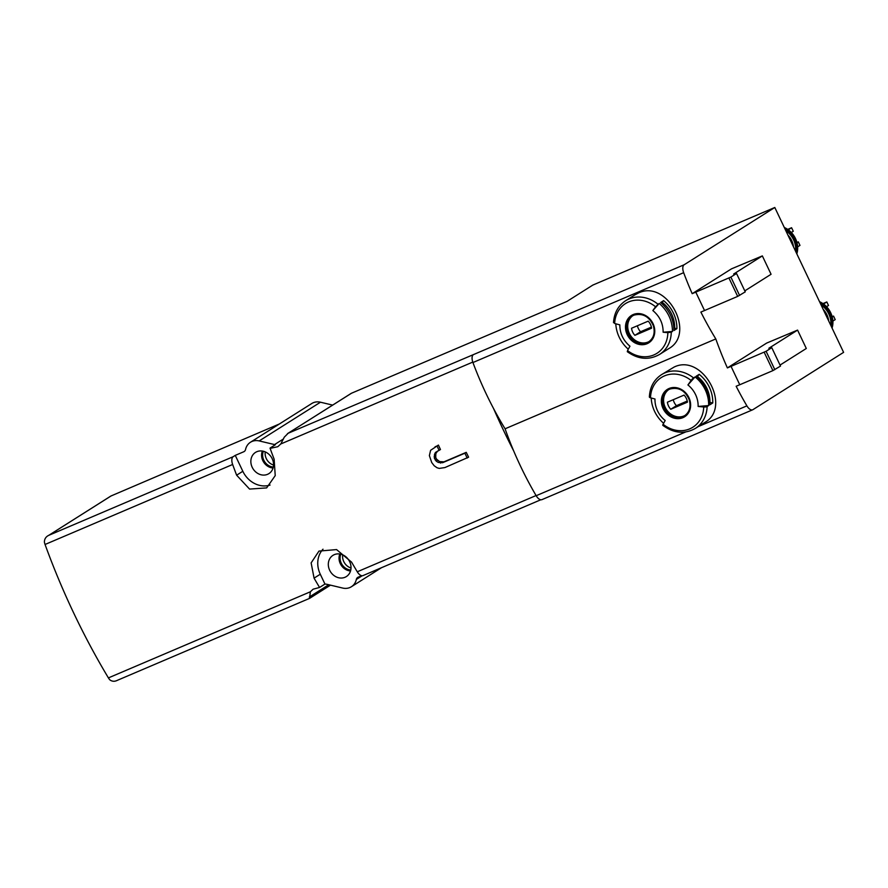 <?xml version="1.0" encoding="UTF-8"?>
<svg xmlns="http://www.w3.org/2000/svg" width="888" height="888" viewBox="0 0 888 888"><rect width="100%" height="100%" fill="white"/><g stroke="black" fill="none" stroke-linecap="round" stroke-linejoin="round"><path stroke-width="1.33" d="M309.524 598.368L310.367 591.785L313.142 589.177L319.569 587.468A392.152 195.593 -113.1 0 1 314.075 578.144L311.133 562.892L318.97 551.093L336.563 549.583L351.593 562.148A392.152 195.593 66.9 0 0 357.276 571.783A7.848 3.907 66.9 0 0 363.003 575.591L540.792 499.766M472.782 362.093L280.808 443.956L284.282 437.174L288.212 433.233L473.448 354.601A7.848 3.907 66.9 0 0 472.938 362.537A196.07 97.802 66.9 0 0 493.539 408.502A392.152 195.593 66.9 0 0 513.686 450.938A196.07 97.802 66.9 0 0 536.174 495.715A7.848 3.907 66.9 0 0 541.958 499.633L752.691 409.779A7.848 3.907 -113.1 0 1 746.897 405.86A196.07 97.802 -113.1 0 1 736.152 386.258L739.76 384.726L731.046 366.367L766.1 351.282L771.783 347.696L768.864 348.251L797.579 330.103L766.688 343.068L727.383 367.91A196.07 97.802 -113.1 0 1 715.806 338.939L505.083 428.793A196.07 97.802 66.9 0 0 513.686 450.938M280.808 443.956L277.811 446.697L270.773 448.229L270.03 448.096L275.336 444.744A14.119 12.199 -122.3 0 1 274.547 444.577L259.196 440.925A14.119 12.199 -122.3 0 0 250.472 442.246A14.119 12.199 -122.3 0 0 245.543 449.517A3.918 3.385 -122.3 0 1 243.756 451.759L235.264 455.378L242.824 471.284A23.532 20.324 -122.3 0 0 270.063 485.07M270.03 448.096A7.848 3.907 66.9 0 0 270.163 448.496A392.152 195.593 66.9 0 0 274.137 459.196L275.225 475.624L266.644 487.901L249.561 489.077L236.619 475.191A392.152 195.593 -113.1 0 1 232.645 464.491A7.848 3.907 -113.1 0 1 233.2 456.687L235.264 455.378M233.2 456.687L48.74 535.342L111.078 495.948A3.918 3.385 57.7 0 0 110.667 496.17L48.74 535.342C45.899 536.718 44.456 538.949 44.4 542.035A7.848 3.907 66.9 0 0 45.055 544.477A392.152 195.593 66.9 0 0 108.414 677.899A7.848 3.907 66.9 0 0 109.846 679.853C112.188 681.596 114.752 681.718 117.538 680.23M467.199 458.064L464.89 453.202L442.613 462.704L438.261 462.437L436.241 461.172L434.387 458.241L434.487 454.49L435.42 452.492L440.47 449.528A392.152 195.593 -113.1 0 1 438.428 445.077L430.613 450.294L429.37 455.6L431.735 462.559L434.199 465.767L437.018 467.743L439.216 468.409L444.921 467.565L468.609 457.176A392.152 195.593 -113.1 0 1 466.244 452.347L443.967 461.849L439.604 461.582L436.563 459.163A392.152 195.593 -113.1 0 1 435.719 457.398L435.83 453.635L437.606 451.026M668.742 348.618C696.259 333.599 666.988 278.91 638.35 293.051L634.953 294.849M627.705 351.515L627.527 350.582A117.649 22.233 128.4 0 1 629.958 346.209C623.232 340.504 619.846 333.389 619.824 324.864A117.649 36.441 -178.3 0 1 614.651 323.476A29.415 25.408 57.7 0 1 655.555 306.771L659.207 303.419C667.832 310.966 672.26 320.302 672.505 331.424L671.273 332.201A31.768 27.439 57.7 0 1 659.507 354.467L668.753 348.629M673.892 330.547A31.768 27.439 -122.3 0 0 660.594 302.542L663.602 300.632A31.768 27.439 57.7 0 1 676.9 328.649L673.892 330.547M655.555 306.771A117.649 22.233 128.4 0 0 652.846 310.556C659.74 316.317 663.17 323.543 663.136 332.223L672.505 331.424M671.273 332.201L667.854 332.656A117.649 36.441 -178.3 0 1 663.136 332.223M613.819 322.289L614.651 323.476M692.185 293.673L731.457 268.864L762.348 255.899L733.632 274.048L736.541 273.493L730.868 277.078L692.185 293.673A196.07 97.802 -113.1 0 1 683.66 272.683A7.848 3.907 -113.1 0 1 684.171 264.746L774.802 207.481L843.6 352.358L752.969 409.634A7.848 3.907 -113.1 0 1 752.691 409.779M493.539 408.502A196.07 97.802 66.9 0 0 505.083 428.793M715.806 338.939A196.07 97.802 -113.1 0 1 700.876 312.077L704.528 310.523L695.804 292.163M707.125 406.526A31.768 27.439 57.7 0 1 695.36 428.416L704.75 422.488C732.234 407.492 702.73 352.958 674.081 367.077L661.427 374.714A31.768 27.439 57.7 0 1 664.801 372.938A31.768 27.439 57.7 0 1 693.528 377.9L695.06 376.934A31.768 27.439 57.7 0 1 708.646 405.561L707.125 406.526A3.141 0.977 -178.3 0 1 703.707 406.97A117.649 36.441 -178.3 0 1 698.123 406.449L708.646 405.561M663.625 423.299A31.768 27.439 57.7 0 1 651.215 397.991M709.745 404.861A31.768 27.439 -122.3 0 0 696.159 376.235L699.167 374.336A31.768 27.439 57.7 0 1 712.753 402.963L709.745 404.861M693.528 377.9A3.141 0.588 128.4 0 0 691.119 380.464A117.649 22.233 128.4 0 0 687.923 384.959A23.854 20.613 57.7 0 1 698.123 406.449M703.707 406.97A29.415 25.408 57.7 0 1 663.092 424.286A117.649 22.233 128.4 0 1 665.19 420.501A23.854 20.613 57.7 0 1 654.978 399.001A117.649 36.441 -178.3 0 1 650.504 397.791A3.141 0.977 -178.3 0 1 649.372 397.003C649.861 387.201 653.879 379.764 661.427 374.714M731.046 366.367L727.383 367.91M319.569 587.468L324.953 584.06A14.119 12.199 -122.3 0 1 327.317 584.393L342.668 588.056A14.119 12.199 -122.3 0 0 351.393 586.735A14.119 12.199 -122.3 0 0 356.332 579.453A3.918 3.385 -122.3 0 1 358.119 577.211L361.682 575.702M250.472 442.246L311.744 403.529A14.119 12.199 57.7 0 1 320.468 402.209L332.645 405.106M330.491 585.148L309.601 598.357L116.905 680.519M351.548 393.206L287.468 433.655L351.137 393.417A3.918 3.385 57.7 0 1 351.548 393.206L566.966 301.421L592.84 285.07L774.802 207.481M111.078 495.948L279.376 423.976M334.288 554.656A12.554 10.845 57.7 0 1 349.095 560.606A12.554 10.845 57.7 0 1 346.875 576.223A12.554 10.845 57.7 0 1 330.491 571.75A12.554 10.845 57.7 0 1 333.488 555.044A12.554 10.845 57.7 0 1 334.288 554.656M323.01 549.195A23.532 20.324 -122.3 0 0 320.279 574.225L324.953 584.06M256.832 451.703A12.554 10.845 57.7 0 1 271.639 457.664A12.554 10.845 57.7 0 1 269.419 473.271A12.554 10.845 57.7 0 1 253.036 468.809A12.554 10.845 57.7 0 1 256.033 452.092A12.554 10.845 57.7 0 1 256.832 451.703M273.071 467.998A11.766 10.168 57.7 0 1 262.371 451.06M273.315 467.033A10.978 9.491 57.7 0 1 263.348 451.248M273.548 465.046A10.978 9.491 57.7 0 1 265.246 451.892M350.527 570.951A11.766 10.168 57.7 0 1 339.827 554.001M350.771 569.985A10.978 9.491 57.7 0 1 340.803 554.201M351.004 567.987A10.978 9.491 57.7 0 1 342.701 554.845M780.03 365.09L806.304 348.485L797.579 330.103M739.771 384.748L772.904 370.618L780.508 366.078L771.783 347.696M744.799 290.876L771.073 274.27L762.348 255.899M704.528 310.534L737.673 296.403L745.265 291.863L736.541 273.493M823.165 309.335A17.649 15.24 57.7 0 1 828.682 320.945M832.156 316.661L833.532 316.073L835.208 319.602L832.889 321.079M833.532 316.073L832.223 316.905M822.943 303.596L826.817 301.942L828.504 305.472L826.562 306.693M826.817 301.942L823.542 304.018M685.025 415.44A15.296 13.209 57.7 0 1 666.244 409.235A15.296 13.209 57.7 0 1 668.708 389.621M667.399 402.209A11.178 9.657 -122.3 0 0 670.751 409.268L687.434 402.153A11.178 9.657 57.7 0 0 684.082 395.093L667.399 402.209M663.092 424.286A3.141 0.588 128.4 0 0 662.803 425.341C673.803 433.355 684.659 434.376 695.36 428.416M687.923 384.959L695.06 376.934M697.113 377.023L699.167 374.336M697.668 376.679A28.627 24.731 57.7 0 1 709.923 402.475L712.753 402.963M673.259 399.7A11.178 9.657 -122.3 0 0 676.423 405.683L670.751 409.268M676.423 405.683L687.245 401.065M787.934 235.12A17.649 15.24 57.7 0 1 793.45 246.731M796.913 242.457L798.301 241.869L799.977 245.399L797.646 246.864M798.301 241.869L796.98 242.702M787.712 229.382L791.585 227.728L793.262 231.269L791.319 232.49M791.585 227.728L788.3 229.803M649.161 341.503A15.296 13.209 57.7 0 1 630.38 335.298A15.296 13.209 57.7 0 1 632.844 315.673M631.535 328.26A11.178 9.657 -122.3 0 0 634.887 335.331L651.581 328.216A11.178 9.657 57.7 0 0 648.218 321.145L631.535 328.26M615.795 323.787A32.157 27.783 -122.3 0 0 628.282 349.206M652.846 310.556L659.207 303.419M661.338 303.152L663.602 300.632M662.437 302.464A28.627 24.731 57.7 0 1 674.68 328.26L676.9 328.649M673.881 328.771L674.68 328.26M637.395 325.763A11.178 9.657 -122.3 0 0 640.559 331.746L634.887 335.331M640.559 331.746L651.392 327.128M464.89 453.202L466.244 452.347M442.613 462.704L443.967 461.849M439.116 450.383L437.018 445.965L438.428 445.077M437.018 445.965L435.065 446.808M440.448 463.092L441.802 462.237M438.261 462.437L439.604 461.582M436.241 461.172L437.584 460.328M435.231 460.017L436.563 459.163M434.387 458.241L435.719 457.398M434.143 456.754L435.486 455.91M434.487 454.49L435.83 453.635M435.42 452.492L436.774 451.637M536.075 495.537L357.276 571.783M270.773 448.229L270.163 448.496M232.645 464.491L45.055 544.477M310.367 591.785L108.414 677.899M634.953 294.838L625.563 300.766A31.768 27.439 57.7 0 1 628.937 298.99A31.768 27.439 57.7 0 1 657.975 304.196M633.2 314.552A16.184 13.986 57.7 0 1 648.04 317.238A16.184 13.986 57.7 0 1 650.948 341.07A16.184 13.986 57.7 0 1 628.571 337.018A16.184 13.986 57.7 0 1 633.2 314.552M667.854 332.656A29.415 25.408 57.7 0 1 627.527 350.582M683.66 272.683L472.938 362.537M669.064 388.5A16.184 13.986 57.7 0 1 690.631 405.605A16.184 13.986 57.7 0 1 668.275 415.14A16.184 13.986 57.7 0 1 669.064 388.5M650.504 397.791A29.415 25.408 57.7 0 1 691.119 380.464M746.897 405.86L698.19 426.629M685.603 432.001L536.174 495.715M274.547 444.577L283.527 438.905M259.196 440.925L320.468 402.209M309.29 597.036L328.76 584.737M356.332 579.453L362.193 575.746M243.756 451.759L244.544 451.259M684.171 264.746L473.448 354.601M242.824 471.284L236.619 475.191M320.279 574.225L314.075 578.144M774.824 369.663L766.1 351.282M772.904 370.618L764.18 352.236M739.593 295.449L730.868 277.078M737.673 296.403L728.948 278.033M821.045 304.861A20.002 17.283 57.7 0 1 830.802 325.419M820.212 303.108A20.779 17.96 57.7 0 1 831.59 327.062M819.68 301.976A20.779 17.96 57.7 0 1 832 327.938M819.535 301.676A20.468 17.682 57.7 0 1 827.683 307.981A20.468 17.682 57.7 0 1 830.713 312.776A20.468 17.682 57.7 0 1 832.067 328.072M819.524 301.665L827.716 308.025A20.102 17.372 57.7 0 1 827.716 308.025A20.102 17.372 57.7 0 1 830.691 312.731A20.102 17.372 57.7 0 1 830.702 312.754M668.153 389.943L669.752 389.111A15.296 13.209 57.7 0 1 688.034 396.725A15.296 13.209 57.7 0 1 684.493 415.806A15.296 13.209 57.7 0 1 665.145 409.934A15.296 13.209 57.7 0 1 668.153 389.943A15.296 13.209 57.7 0 1 669.774 389.088C678.554 386.824 685.048 390.365 689.232 399.744C691.119 406.871 689.532 412.221 684.493 415.806M785.813 230.658A20.002 17.283 57.7 0 1 795.57 251.204M784.97 228.893A20.779 17.96 57.7 0 1 796.347 252.858M784.437 227.772A20.779 17.96 57.7 0 1 796.769 253.724M784.293 227.472A20.468 17.682 57.7 0 1 792.451 233.777A20.468 17.682 57.7 0 1 795.482 238.561A20.468 17.682 57.7 0 1 796.825 253.857M792.462 233.788A20.102 17.372 57.7 0 1 792.485 233.81A20.102 17.372 57.7 0 1 795.459 238.517A20.102 17.372 57.7 0 1 795.47 238.539L796.858 253.913M633.91 315.151A15.296 13.209 57.7 0 1 652.169 322.788A15.296 13.209 57.7 0 1 648.629 341.858A15.296 13.209 57.7 0 1 629.292 335.986A15.296 13.209 57.7 0 1 632.289 316.006A15.296 13.209 57.7 0 1 633.91 315.151M625.563 300.766C618.137 305.738 614.119 313.042 613.519 322.677M351.393 586.735L381.563 567.665M832.089 328.127L830.713 312.776L827.716 308.025M795.459 238.517L792.451 233.777L784.293 227.45M648.629 341.858C653.668 338.284 655.255 332.922 653.368 325.796C649.195 316.428 642.69 312.887 633.888 315.162L632.289 316.006M627.25 351.648C638.183 359.44 648.928 360.384 659.507 354.467"/></g></svg>
